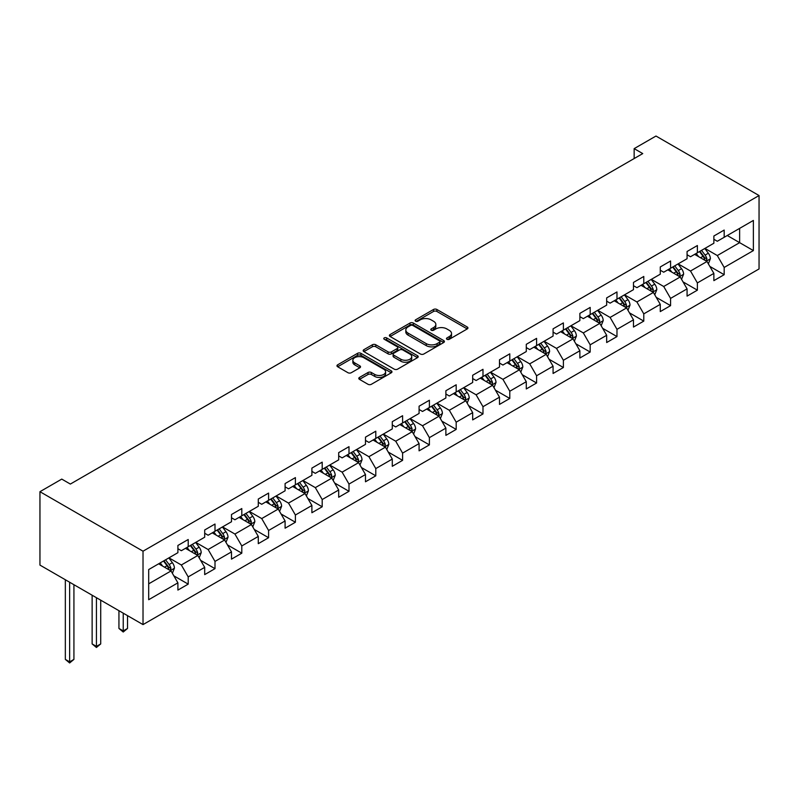 <?xml version="1.0" encoding="UTF-8"?>
<svg xmlns="http://www.w3.org/2000/svg" width="799" height="799" viewBox="0 0 799 799"><rect width="100%" height="100%" fill="white"/><g stroke="black" fill="none" stroke-linecap="round" stroke-linejoin="round"><path stroke-width="1.2" d="M446.961 339.285A1.668 0.959 0 0 0 449.318 339.285L467.235 328.938A2.387 1.378 0 0 0 467.934 327.97A2.387 1.378 0 0 0 467.235 326.991L436.883 309.473A2.387 1.378 0 0 0 433.517 309.473L415.6 319.82A1.668 0.959 0 0 0 415.11 320.499A1.668 0.959 0 0 0 415.6 321.178A1.668 0.959 0 0 0 417.957 321.178L420.274 319.84A7.63 4.404 0 0 1 431.07 319.84L433.597 321.298A7.63 4.404 0 0 1 435.835 324.414A7.63 4.404 0 0 1 433.597 327.53L431.28 328.868A1.668 0.959 0 0 0 430.791 329.548A1.668 0.959 0 0 0 431.28 330.227A1.668 0.959 0 0 0 433.637 330.227L435.954 328.888A7.63 4.404 0 0 1 446.751 328.888L449.278 330.357A7.63 4.404 0 0 1 451.515 333.473A7.63 4.404 0 0 1 449.278 336.579L446.961 337.927A1.668 0.959 0 0 0 446.471 338.606A1.668 0.959 0 0 0 446.961 339.285L446.961 337.927M359.49 377.428A2.387 1.378 0 0 0 358.791 378.396A2.387 1.378 0 0 0 359.49 379.365L368.009 384.289A2.387 1.378 0 0 0 371.375 384.289L391.27 372.803A2.387 1.378 0 0 0 391.969 371.825A2.387 1.378 0 0 0 391.27 370.856L360.918 353.328A2.387 1.378 0 0 0 357.553 353.328L337.657 364.813A2.387 1.378 0 0 0 336.958 365.792A2.387 1.378 0 0 0 337.657 366.761L347.935 372.704A2.387 1.378 0 0 0 351.31 372.704L359.83 367.79A2.387 1.378 0 0 0 360.529 366.811A2.387 1.378 0 0 0 359.83 365.842L354.726 362.896A6.382 3.685 0 0 1 352.858 360.289A6.382 3.685 0 0 1 356.793 356.883A6.382 3.685 0 0 1 363.745 357.682L383.73 369.218A6.382 3.685 0 0 1 385.597 371.825A6.382 3.685 0 0 1 381.662 375.23A6.382 3.685 0 0 1 374.711 374.431L371.375 372.504A2.387 1.378 0 0 0 368.009 372.504L359.49 377.428L359.49 379.365L368.009 374.491L368.009 372.504M759.05 195.545L655.979 136.04L634.156 148.634L642.746 153.588L70.352 484.064L61.763 479.1L39.95 491.695L143.021 551.2L759.05 195.545L759.05 268.943L143.021 624.598L143.021 551.2M420.444 354.007A2.387 1.378 0 0 0 423.82 354.007L443.715 342.521A2.387 1.378 0 0 0 444.414 341.553A2.387 1.378 0 0 0 443.715 340.574L413.363 323.056A2.387 1.378 0 0 0 409.987 323.056L390.092 334.541A2.387 1.378 0 0 0 389.393 335.51A2.387 1.378 0 0 0 390.092 336.489L420.444 354.007M384.948 339.645A1.668 0.959 0 0 1 386.636 339.885L386.636 337.897L417.497 355.715A2.387 1.378 0 0 1 418.197 356.684A2.387 1.378 0 0 1 417.497 357.662L397.602 369.148A2.387 1.378 0 0 1 394.227 369.148L363.875 351.62L363.875 349.682A2.387 1.378 0 0 0 363.175 350.651A2.387 1.378 0 0 0 363.875 351.62M363.875 349.682L372.394 344.759A2.387 1.378 0 0 1 375.76 344.759L388.074 351.87A2.387 1.378 0 0 0 391.44 351.87L397.093 348.604A2.387 1.378 0 0 0 397.792 347.635A2.387 1.378 0 0 0 397.093 346.656L384.279 339.265A1.668 0.959 0 0 1 383.79 338.576A1.668 0.959 0 0 1 384.818 337.687A1.668 0.959 0 0 1 386.636 337.897M173.862 575.849L188.204 584.129L188.204 576.898L204.694 567.37L204.694 574.611L215.001 568.658L215.001 561.417L231.49 551.899L231.49 559.14L241.797 553.188L241.797 545.947L258.287 536.429L258.287 543.67L268.594 537.717L268.594 530.476L285.093 520.958L285.093 528.199L295.4 522.246L295.4 515.005L311.89 505.487L311.89 512.728L322.197 506.776L322.197 499.535L338.686 490.007L338.686 497.248L348.993 491.305L348.993 484.064L365.483 474.536L365.483 481.777L375.79 475.824L375.79 468.584L392.289 459.065L392.289 466.306L402.596 460.354L402.596 453.113L419.085 443.595L419.085 450.836L429.393 444.883L429.393 437.642L445.882 428.124L445.882 435.365L456.189 429.413L456.189 422.172L472.678 412.654L472.678 419.894L482.986 413.942L482.986 406.701L499.485 397.183L499.485 404.414L509.792 398.471L509.792 391.23L526.281 381.702L526.281 388.943L536.588 383.001L536.588 375.76L553.078 366.232L553.078 373.473L563.385 367.52L563.385 360.279L579.874 350.761L579.874 358.002L590.181 352.049L590.181 344.808L606.671 335.29L606.671 342.531L616.978 336.579L616.978 329.338L633.477 319.82L633.477 327.061L643.784 321.108L643.784 313.867L660.274 304.349L660.274 311.59L670.581 305.637L670.581 298.397L687.07 288.878L687.07 296.109L697.377 290.167L697.377 282.926L713.867 273.398L713.867 280.639L724.174 274.686L724.174 267.455L753.377 250.586L753.377 220.434L739.634 228.374L739.634 242.656L753.377 250.586M188.204 584.129L177.897 590.081L177.897 582.841L148.694 599.709L148.694 569.557L177.897 552.688L177.897 545.457L188.204 539.505L188.204 546.746L204.694 537.218L204.694 529.977L215.001 524.034L215.001 531.265L231.49 521.747L231.49 514.506L241.797 508.554L241.797 515.794L258.287 506.276L258.287 499.035L268.594 493.083L268.594 500.324L285.093 490.806L285.093 483.565L295.4 477.612L295.4 484.853L311.89 475.335L311.89 468.094L322.197 462.142L322.197 469.383L338.686 459.864L338.686 452.624L348.993 446.671L348.993 453.912L365.483 444.384L365.483 437.143L375.79 431.2L375.79 438.441L392.289 428.913L392.289 421.672L402.596 415.72L402.596 422.961L419.085 413.443L419.085 406.202L429.393 400.249L429.393 407.49L445.882 397.972L445.882 390.731L456.189 384.778L456.189 392.019L472.678 382.501L472.678 375.26L482.986 369.308L482.986 376.549L499.485 367.031L499.485 359.79L509.792 353.837L509.792 361.078L526.281 351.56L526.281 344.319L536.588 338.367L536.588 345.607L553.078 336.079L553.078 328.838L563.385 322.896L563.385 330.137L579.874 320.609L579.874 313.368L590.181 307.415L590.181 314.656L606.671 305.138L606.671 297.897L616.978 291.945L616.978 299.186L633.477 289.667L633.477 282.427L643.784 276.474L643.784 283.715L660.274 274.197L660.274 266.956L670.581 261.003L670.581 268.244L687.07 258.726L687.07 251.485L697.377 245.533L697.377 252.774L713.867 243.246L713.867 236.015L724.174 230.062L724.174 237.303L753.377 220.434M185.458 548.334L197.822 555.475L181.333 564.993L168.959 557.852M177.897 548.723L181.333 550.711L188.204 546.746M181.333 564.993L188.204 576.898M197.822 555.475L204.694 567.37M212.254 532.853L224.619 539.994L208.13 549.522L195.765 542.381M204.694 533.253L208.13 535.24L215.001 531.265M208.13 549.522L215.001 561.417M224.619 539.994L231.49 551.899M239.051 517.382L251.415 524.524L234.926 534.052L222.561 526.911M231.49 517.782L234.926 519.769L241.797 515.794M234.926 534.052L241.797 545.947M251.415 524.524L258.287 536.429M265.847 501.912L278.222 509.053L261.722 518.571L249.358 511.43M258.287 502.311L261.722 504.289L268.594 500.324M261.722 518.571L268.594 530.476M278.222 509.053L285.093 520.958M292.644 486.441L305.018 493.582L288.529 503.1L276.154 495.959M285.093 486.841L288.529 488.818L295.4 484.853M288.529 503.1L295.4 515.005M305.018 493.582L311.89 505.487M319.45 470.971L331.815 478.112L315.325 487.63L302.951 480.489M311.89 471.36L315.325 473.348L322.197 469.383M315.325 487.63L322.197 499.535M331.815 478.112L338.686 490.007M346.247 455.5L358.611 462.641L342.122 472.159L329.757 465.018M338.686 455.889L342.122 457.877L348.993 453.912M342.122 472.159L348.993 484.064M358.611 462.641L365.483 474.536M373.043 440.019L385.418 447.16L368.918 456.688L356.554 449.547M365.483 440.419L368.918 442.406L375.79 438.441M368.918 456.688L375.79 468.584M385.418 447.16L392.289 459.065M399.84 424.549L412.214 431.69L395.725 441.218L383.35 434.077M392.289 424.948L395.725 426.936L402.596 422.961M395.725 441.218L402.596 453.113M412.214 431.69L419.085 443.595M426.646 409.078L439.011 416.219L422.521 425.747L410.147 418.606M419.085 409.478L422.521 411.465L429.393 407.49M422.521 425.747L429.393 437.642M439.011 416.219L445.882 428.124M453.442 393.607L465.807 400.748L449.318 410.267L436.953 403.125M445.882 394.007L449.318 395.984L456.189 392.019M449.318 410.267L456.189 422.172M465.807 400.748L472.678 412.654M480.239 378.137L492.613 385.278L476.114 394.796L463.75 387.655M472.678 378.536L476.114 380.514L482.986 376.549M476.114 394.796L482.986 406.701M492.613 385.278L499.485 397.183M507.035 362.666L519.41 369.807L502.921 379.325L490.546 372.184M499.485 363.056L502.921 365.043L509.792 361.078M502.921 379.325L509.792 391.23M519.41 369.807L526.281 381.702M533.842 347.195L546.206 354.337L529.717 363.855L517.343 356.714M526.281 347.585L529.717 349.572L536.588 345.607M529.717 363.855L536.588 375.76M546.206 354.337L553.078 366.232M560.638 331.715L573.003 338.856L556.513 348.384L544.149 341.243M553.078 332.114L556.513 334.102L563.385 330.137M556.513 348.384L563.385 360.279M573.003 338.856L579.874 350.761M587.435 316.244L599.799 323.385L583.31 332.913L570.945 325.772M579.874 316.644L583.31 318.631L590.181 314.656M583.31 332.913L590.181 344.808M599.799 323.385L606.671 335.29M614.231 300.774L626.606 307.915L610.106 317.433L597.742 310.292M606.671 301.173L610.106 303.151L616.978 299.186M610.106 317.433L616.978 329.338M626.606 307.915L633.477 319.82M641.028 285.303L653.402 292.444L636.913 301.962L624.538 294.821M633.477 285.702L636.913 287.68L643.784 283.715M636.913 301.962L643.784 313.867M653.402 292.444L660.274 304.349M667.834 269.832L680.199 276.973L663.709 286.491L651.335 279.35M660.274 270.232L663.709 272.209L670.581 268.244M663.709 286.491L670.581 298.397M680.199 276.973L687.07 288.878M694.631 254.362L706.995 261.503L690.506 271.021L678.141 263.88M687.07 254.751L690.506 256.739L697.377 252.774M690.506 271.021L697.377 282.926M706.995 261.503L713.867 273.398M727.27 235.515L739.634 242.656L717.302 255.55L704.938 248.409M713.867 239.281L717.302 241.268L724.174 237.303M717.302 255.55L724.174 267.455M39.95 491.695L39.95 565.093L143.021 624.598M634.156 148.634L634.156 158.552M148.694 583.839L171.026 570.945L158.651 563.804M171.026 570.945L177.897 582.841M709.832 266.407L724.174 274.686M683.035 281.877L697.377 290.167M656.239 297.358L670.581 305.637M629.432 312.828L643.784 321.108M602.636 328.299L616.978 336.579M575.839 343.77L590.181 352.049M549.043 359.24L563.385 367.52M522.246 374.711L536.588 383.001M495.44 390.182L509.792 398.471M468.643 405.662L482.986 413.942M441.847 421.133L456.189 429.413M415.051 436.604L429.393 444.883M388.244 452.074L402.596 460.354M361.448 467.545L375.79 475.824M334.651 483.015L348.993 491.305M307.855 498.496L322.197 506.776M281.048 513.967L295.4 522.246M254.252 529.437L268.594 537.717M227.455 544.908L241.797 553.188M200.659 560.379L215.001 568.658M447.63 339.525L449.278 338.566A7.63 4.404 0 0 0 451.515 335.45L451.515 333.473M435.835 324.414L435.835 326.401A7.63 4.404 0 0 1 433.597 329.518L431.949 330.466M467.235 326.991L467.235 328.938L436.883 311.45A2.387 1.378 0 0 0 433.517 311.45L416.269 321.418M443.715 340.574L443.715 342.521L413.363 325.033A2.387 1.378 0 0 0 409.987 325.033L390.122 336.509M439.5 342.232A1.668 0.959 0 0 0 439.989 341.553A1.668 0.959 0 0 0 439.5 340.863L412.853 325.483A1.668 0.959 0 0 0 410.496 325.483L408.049 326.901A7.63 4.404 0 0 0 405.822 330.017A7.63 4.404 0 0 0 408.049 333.123L426.267 343.64A7.63 4.404 0 0 0 437.053 343.64L439.5 342.232L439.5 344.209A1.668 0.959 0 0 0 439.989 343.53L439.989 341.553M405.822 330.017L405.822 331.994A7.63 4.404 0 0 0 408.049 335.111L408.049 333.123M439.5 344.209L437.053 345.627A7.63 4.404 0 0 1 426.267 345.627L408.049 335.111M363.905 351.64L372.394 346.746L372.394 344.759M397.792 347.635L397.792 349.612A2.387 1.378 0 0 1 397.093 350.591L391.44 353.847A2.387 1.378 0 0 1 388.074 353.847L375.76 346.746A2.387 1.378 0 0 0 372.394 346.746M386.636 339.885L417.468 357.682M400.848 359.24A6.382 3.685 0 0 0 407.8 360.039A6.382 3.685 0 0 0 411.735 356.634A6.382 3.685 0 0 0 409.867 354.037L402.826 349.972A2.387 1.378 0 0 0 399.45 349.972L393.807 353.228A2.387 1.378 0 0 0 393.108 354.207A2.387 1.378 0 0 0 393.807 355.175L400.848 359.24L400.848 361.228A6.382 3.685 0 0 0 407.8 362.027A6.382 3.685 0 0 0 411.735 358.621L411.735 356.634M393.108 354.207L393.108 356.184A2.387 1.378 0 0 0 393.807 357.163L393.807 355.175M400.848 361.228L393.807 357.163M385.597 371.825L385.597 373.812A6.382 3.685 0 0 1 381.662 377.208A6.382 3.685 0 0 1 374.711 376.409L371.375 374.491A2.387 1.378 0 0 0 368.009 374.491M352.858 360.289L352.858 362.277A6.382 3.685 0 0 0 354.726 364.873L354.726 362.896M359.8 367.8L354.726 364.873M391.24 372.813L360.918 355.315A2.387 1.378 0 0 0 357.553 355.315L337.687 366.781M708.353 263.85L710.401 258.706A6.442 3.715 -120 0 0 708.343 253.223L704.798 248.489M698.616 256.659L696.209 253.443M706.006 260.923L706.925 258.976A6.442 3.715 -120 0 0 705.078 255.101L701.532 250.377M699.924 251.305L703.859 256.549A3.276 1.898 60 0 1 704.448 257.548L706.925 258.976M699.475 251.565L703.02 256.299A6.442 3.715 60 0 1 704.858 260.164M681.557 279.32L683.604 274.177A6.442 3.715 -120 0 0 681.547 268.694L678.001 263.96M671.819 272.129L669.412 268.923M679.2 276.394L680.129 274.447A6.442 3.715 -120 0 0 678.281 270.581L674.736 265.847M673.128 266.776L677.053 272.03A3.276 1.898 60 0 1 677.652 273.018L680.129 274.447M672.678 267.036L676.224 271.77A6.442 3.715 60 0 1 678.061 275.635M654.761 294.791L656.798 289.647A6.442 3.715 -120 0 0 654.751 284.164L651.205 279.43M645.023 287.61L642.616 284.394M652.403 291.865L653.322 289.917A6.442 3.715 -120 0 0 651.485 286.052L647.939 281.318M646.321 282.247L650.256 287.5A3.276 1.898 60 0 1 650.855 288.499L653.322 289.917M645.872 282.506L649.417 287.241A6.442 3.715 60 0 1 651.265 291.116M627.964 310.272L630.002 305.118A6.442 3.715 -120 0 0 627.944 299.635L624.399 294.901M618.226 303.081L615.809 299.865M625.607 307.345L626.526 305.398A6.442 3.715 -120 0 0 624.688 301.523L621.143 296.789M619.525 297.717L623.46 302.971A3.276 1.898 60 0 1 624.059 303.97L626.526 305.398M619.075 297.977L622.621 302.711A6.442 3.715 60 0 1 624.468 306.586M601.158 325.742L603.205 320.589A6.442 3.715 -120 0 0 601.148 315.106L597.602 310.372M591.42 318.551L589.013 315.335M598.811 322.816L599.729 320.868A6.442 3.715 -120 0 0 597.882 316.993L594.336 312.259M592.728 313.188L596.663 318.441A3.276 1.898 60 0 1 597.253 319.44L599.729 320.868M592.279 313.448L595.824 318.182A6.442 3.715 60 0 1 597.672 322.057M574.361 341.213L576.409 336.059A6.442 3.715 -120 0 0 574.351 330.576L570.806 325.852M564.623 334.022L562.216 330.806M572.004 338.287L572.933 336.339A6.442 3.715 -120 0 0 571.085 332.464L567.54 327.73M565.932 328.659L569.867 333.912A3.276 1.898 60 0 1 570.456 334.911L572.933 336.339M565.482 328.918L569.028 333.652A6.442 3.715 60 0 1 570.866 337.528M547.565 356.684L549.602 351.54A6.442 3.715 -120 0 0 547.555 346.057L544.009 341.323M537.827 349.493L535.42 346.277M545.208 353.757L546.126 351.81A6.442 3.715 -120 0 0 544.289 347.935L540.743 343.2M539.125 344.139L543.06 349.383A3.276 1.898 60 0 1 543.66 350.381L546.126 351.81M538.686 344.399L542.231 349.123A6.442 3.715 60 0 1 544.069 352.998M520.768 372.154L522.806 367.011A6.442 3.715 -120 0 0 520.758 361.528L517.213 356.793M511.03 364.963L508.623 361.747M518.411 369.228L519.33 367.28A6.442 3.715 -120 0 0 517.492 363.405L513.947 358.681M512.329 359.61L516.264 364.863A3.276 1.898 60 0 1 516.863 365.852L519.33 367.28M511.879 359.87L515.425 364.604A6.442 3.715 60 0 1 517.273 368.469M493.962 387.625L496.009 382.481A6.442 3.715 -120 0 0 493.952 376.998L490.406 372.264M484.224 380.434L481.817 377.228M491.615 384.699L492.534 382.751A6.442 3.715 -120 0 0 490.686 378.886L487.14 374.152M485.532 375.081L489.467 380.334A3.276 1.898 60 0 1 490.057 381.323L492.534 382.751M485.083 375.34L488.628 380.074A6.442 3.715 60 0 1 490.476 383.939M467.165 403.096L469.213 397.952A6.442 3.715 -120 0 0 467.155 392.469L463.61 387.735M457.428 395.914L455.021 392.699M464.818 400.169L465.737 398.222A6.442 3.715 -120 0 0 463.889 394.356L460.344 389.622M458.736 390.551L462.671 395.805A3.276 1.898 60 0 1 463.26 396.803L465.737 398.222M458.286 390.811L461.832 395.545A6.442 3.715 60 0 1 463.67 399.42M440.369 418.576L442.416 413.423A6.442 3.715 -120 0 0 440.359 407.939L436.813 403.205M430.631 411.385L428.224 408.169M438.012 415.65L438.941 413.702A6.442 3.715 -120 0 0 437.093 409.827L433.547 405.093M431.939 406.022L435.864 411.275A3.276 1.898 60 0 1 436.464 412.274L438.941 413.702M431.49 406.282L435.036 411.016A6.442 3.715 60 0 1 436.873 414.891M413.572 434.047L415.61 428.893A6.442 3.715 -120 0 0 413.562 423.41L410.017 418.676M403.835 426.856L401.428 423.64M411.215 431.12L412.134 429.173A6.442 3.715 -120 0 0 410.296 425.298L406.751 420.564M405.133 421.492L409.068 426.746A3.276 1.898 60 0 1 409.667 427.745L412.134 429.173M404.684 421.752L408.229 426.486A6.442 3.715 60 0 1 410.077 430.361M386.766 449.517L388.813 444.364A6.442 3.715 -120 0 0 386.756 438.891L383.21 434.157M377.038 442.326L374.621 439.11M384.419 446.591L385.338 444.644A6.442 3.715 -120 0 0 383.5 440.768L379.954 436.034M378.336 436.973L382.272 442.217A3.276 1.898 60 0 1 382.871 443.215L385.338 444.644M377.887 437.223L381.433 441.957A6.442 3.715 60 0 1 383.28 445.832M359.969 464.988L362.017 459.844A6.442 3.715 -120 0 0 359.959 454.361L356.414 449.627M350.232 457.797L347.825 454.581M357.622 462.062L358.541 460.114A6.442 3.715 -120 0 0 356.694 456.239L353.148 451.505M351.54 452.444L355.475 457.687A3.276 1.898 60 0 1 356.064 458.686L358.541 460.114M351.091 452.703L354.636 457.437A6.442 3.715 60 0 1 356.474 461.303M333.173 480.459L335.22 475.315A6.442 3.715 -120 0 0 333.163 469.832L329.617 465.098M323.435 473.268L321.028 470.052M330.816 477.532L331.745 475.585A6.442 3.715 -120 0 0 329.897 471.71L326.352 466.986M324.744 467.914L328.669 473.168A3.276 1.898 60 0 1 329.268 474.157L331.745 475.585M324.294 468.174L327.84 472.908A6.442 3.715 60 0 1 329.677 476.773M306.377 495.929L308.414 490.786A6.442 3.715 -120 0 0 306.367 485.303L302.821 480.569M296.639 488.738L294.232 485.532M304.019 493.003L304.938 491.055A6.442 3.715 -120 0 0 303.101 487.19L299.555 482.456M297.937 483.385L301.872 488.638A3.276 1.898 60 0 1 302.471 489.627L304.938 491.055M297.488 483.645L301.033 488.379A6.442 3.715 60 0 1 302.881 492.254M279.58 511.4L281.618 506.256A6.442 3.715 -120 0 0 279.56 500.773L276.015 496.039M269.842 504.219L267.425 501.003M277.223 508.474L278.142 506.526A6.442 3.715 -120 0 0 276.304 502.661L272.759 497.927M271.141 498.856L275.076 504.109A3.276 1.898 60 0 1 275.675 505.108L278.142 506.526M270.691 499.115L274.237 503.849A6.442 3.715 60 0 1 276.084 507.725M252.774 526.881L254.821 521.727A6.442 3.715 -120 0 0 252.764 516.244L249.218 511.51M243.036 519.69L240.629 516.474M250.427 523.954L251.345 522.007A6.442 3.715 -120 0 0 249.498 518.132L245.952 513.397M244.344 514.326L248.279 519.58A3.276 1.898 60 0 1 248.869 520.578L251.345 522.007M243.895 514.586L247.44 519.32A6.442 3.715 60 0 1 249.288 523.195M225.977 542.351L228.025 537.198A6.442 3.715 -120 0 0 225.967 531.715L222.422 526.99M216.239 535.16L213.832 531.944M223.62 539.425L224.549 537.477A6.442 3.715 -120 0 0 222.701 533.602L219.156 528.868M217.548 529.797L221.483 535.05A3.276 1.898 60 0 1 222.072 536.049L224.549 537.477M217.098 530.057L220.644 534.791A6.442 3.715 60 0 1 222.482 538.666M123.236 613.173L123.236 630.93L127.53 628.453L127.53 615.649M127.53 628.453L123.236 632.019L118.941 628.453L118.941 610.696M118.941 628.453L123.236 630.93L123.236 632.019M199.181 557.822L201.218 552.668A6.442 3.715 -120 0 0 199.171 547.195L195.625 542.461M189.443 550.631L187.036 547.415M196.824 554.896L197.743 552.948A6.442 3.715 -120 0 0 195.905 549.073L192.359 544.339M190.741 545.278L194.676 550.521A3.276 1.898 60 0 1 195.276 551.52L197.743 552.948M190.302 545.537L193.847 550.261A6.442 3.715 60 0 1 195.685 554.136M96.429 597.702L96.429 646.401L100.724 643.924L100.724 600.179M100.724 643.924L96.429 647.49L92.135 643.924L92.135 595.225M92.135 643.924L96.429 646.401L96.429 647.49M172.384 573.292L174.422 568.149A6.442 3.715 -120 0 0 172.374 562.666L168.829 557.932M162.646 566.101L160.239 562.886M170.027 570.366L170.946 568.419A6.442 3.715 -120 0 0 169.108 564.543L165.563 559.809M163.945 560.748L167.88 565.992A3.276 1.898 60 0 1 168.479 566.99L170.946 568.419M163.495 561.008L167.041 565.742A6.442 3.715 60 0 1 168.889 569.607M69.633 582.231L69.633 661.872L73.927 659.395L73.927 584.708M73.927 659.395L69.633 662.96L65.338 659.395L65.338 579.754M65.338 659.395L69.633 661.872L69.633 662.96M449.278 338.566L449.278 336.579M431.28 330.227L431.28 328.868M433.597 329.518L433.597 327.53M415.6 321.178L415.6 319.82M433.517 311.45L433.517 309.473M436.883 311.45L436.883 309.473M390.092 336.489L390.092 334.541M409.987 325.033L409.987 323.056M413.363 325.033L413.363 323.056M426.267 345.627L426.267 343.64M437.053 345.627L437.053 343.64M375.76 346.746L375.76 344.759M388.074 353.847L388.074 351.87M391.44 353.847L391.44 351.87M397.093 350.591L397.093 348.604M417.497 357.662L417.497 355.715M371.375 374.491L371.375 372.504M374.711 376.409L374.711 374.431M359.83 367.79L359.83 365.842M337.657 366.761L337.657 364.813M357.553 355.315L357.553 353.328M360.918 355.315L360.918 353.328M391.27 372.803L391.27 370.856M706.366 261.133L710.361 258.826M705.078 255.101L708.343 253.223M700.503 257.747L703.02 256.299M679.559 276.604L683.554 274.297M678.281 270.581L681.547 268.694M673.707 273.218L676.224 271.77M652.763 292.074L656.758 289.767M651.485 286.052L654.751 284.164M646.9 288.689L649.417 287.241M625.967 307.545L629.962 305.248M624.688 301.523L627.944 299.635M620.104 304.169L622.621 302.711M599.17 323.026L603.165 320.719M597.882 316.993L601.148 315.106M593.307 319.64L595.824 318.182M572.374 338.496L576.359 336.189M571.085 332.464L574.351 330.576M566.511 335.111L569.028 333.652M545.567 353.967L549.562 351.66M544.289 347.935L547.555 346.057M539.705 350.581L542.231 349.123M518.771 369.438L522.766 367.131M517.492 363.405L520.758 361.528M512.908 366.052L515.425 364.604M491.974 384.908L495.969 382.601M490.686 378.886L493.952 376.998M486.112 381.523L488.628 380.074M465.178 400.379L469.173 398.072M463.889 394.356L467.155 392.469M459.315 396.993L461.832 395.545M438.371 415.85L442.366 413.552M437.093 409.827L440.359 407.939M432.519 412.474L435.036 411.016M411.575 431.33L415.57 429.023M410.296 425.298L413.562 423.41M405.712 427.944L408.229 426.486M384.778 446.801L388.773 444.494M383.5 440.768L386.756 438.891M378.916 443.415L381.433 441.957M357.982 462.271L361.977 459.964M356.694 456.239L359.959 454.361M352.119 458.886L354.636 457.437M331.176 477.742L335.171 475.435M329.897 471.71L333.163 469.832M325.323 474.356L327.84 472.908M304.379 493.213L308.374 490.906M303.101 487.19L306.367 485.303M298.516 489.827L301.033 488.379M277.583 508.683L281.578 506.376M276.304 502.661L279.56 500.773M271.72 505.308L274.237 503.849M250.786 524.154L254.781 521.857M249.498 518.132L252.764 516.244M244.923 520.778L247.44 519.32M223.99 539.635L227.975 537.327M222.701 533.602L225.967 531.715M218.127 536.249L220.644 534.791M197.183 555.105L201.178 552.798M195.905 549.073L199.171 547.195M191.321 551.719L193.847 550.261M170.387 570.576L174.382 568.269M169.108 564.543L172.374 562.666M164.524 567.19L167.041 565.742"/></g></svg>
